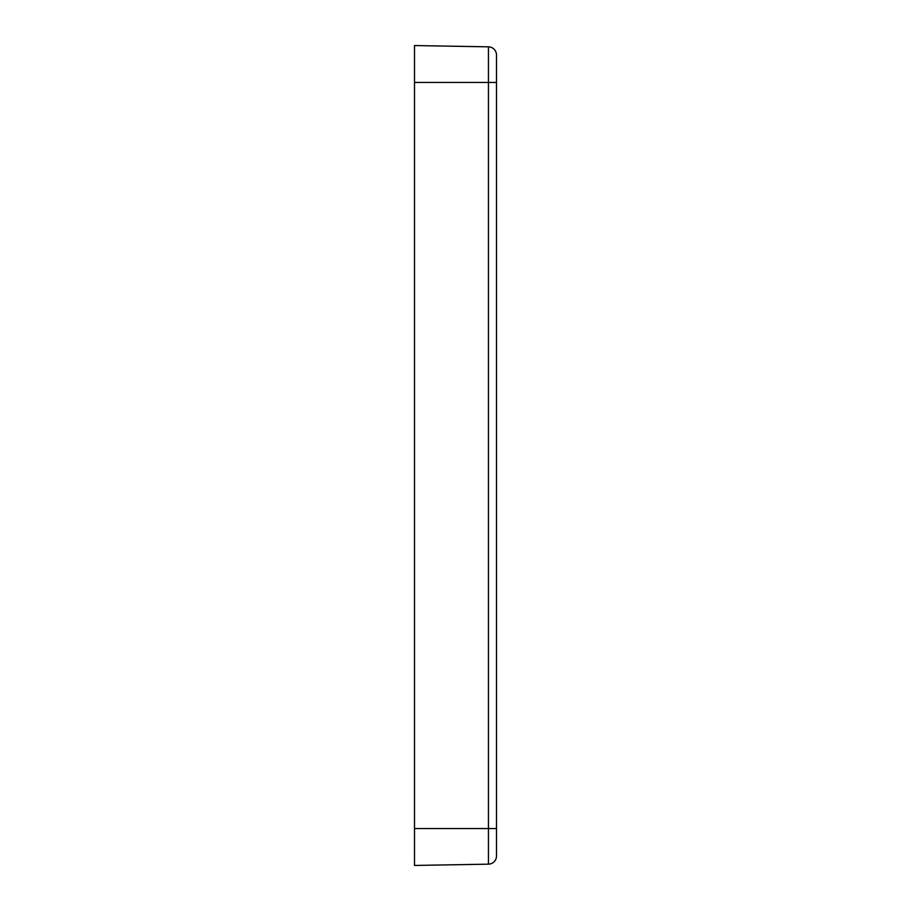 <?xml version="1.0" encoding="UTF-8"?>
<svg xmlns="http://www.w3.org/2000/svg" width="911" height="911" viewBox="0 0 911 911"><rect width="100%" height="100%" fill="white"/><g stroke="black" fill="none" stroke-linecap="round" stroke-linejoin="round"><path stroke-width="1.37" d="M496.495 82.445L488.444 82.445L488.444 46.837L414.505 45.55L414.505 865.45L488.444 864.163A8.199 8.199 0 0 0 496.495 855.964L496.495 55.036A8.199 8.199 0 0 0 488.444 46.837A8.199 8.199 0 0 1 496.495 55.036M496.495 855.964A8.199 8.199 0 0 1 488.444 864.163L488.444 828.554L496.495 828.554M414.505 82.445L488.444 82.445L488.444 828.554L414.505 828.554"/></g></svg>
